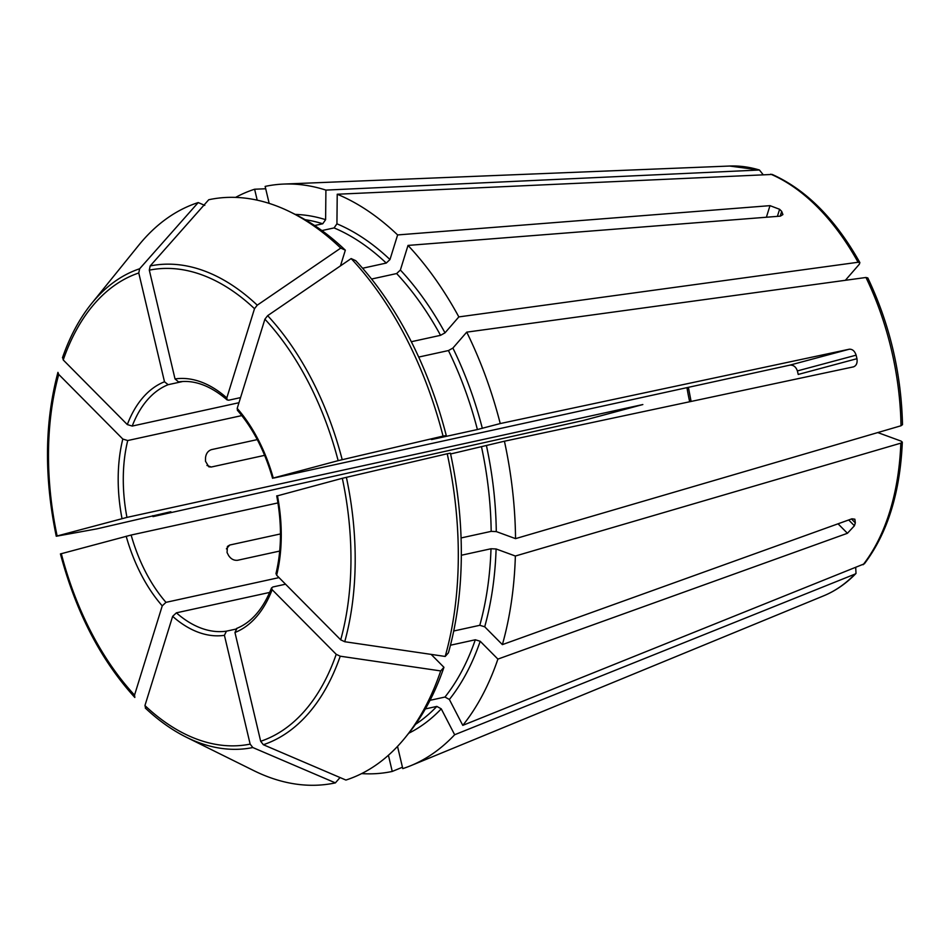 <?xml version="1.0" encoding="UTF-8"?>
<svg xmlns="http://www.w3.org/2000/svg" width="950" height="950" viewBox="0 0 950 950"><rect width="100%" height="100%" fill="white"/><g stroke="black" fill="none" stroke-linecap="round" stroke-linejoin="round"><path stroke-width="1.43" d="M763.028 174.527L759.43 170.014L325.909 190.095L325.613 219.664L322.739 223.773L314.616 225.542M235.588 197.398A299.333 179.728 77.7 0 1 254.612 189.228L265.703 188.765M269.159 203.383L265.145 186.414A299.333 179.728 77.7 0 1 283.611 184.074A299.333 179.728 77.7 0 1 325.909 190.095M729.648 166.036L759.43 170.014A221.208 132.822 77.7 0 0 729.648 166.036L283.611 184.074M60.432 553.898C75.988 612.204 100.783 660.06 134.829 697.466L134.544 695.091L162.248 605.862L165.977 602.347L279.027 577.612M60.788 553.838L131.136 535.04L277.958 502.918M845.369 280.298L859.322 264.243L859.857 262.675L858.076 262.259L458.838 316.908L445.016 332.832L440.551 335.326L411.303 341.727M772.124 174.444L337.226 194.239A299.333 179.728 77.7 0 1 397.622 234.935L769.987 205.651L779.606 209.285L777.397 216.374M371.569 279.039L396.637 273.553L400.378 270.038L408.013 245.421L780.377 216.137L782.907 214.569L781.684 211.387A228.202 137.014 -102.3 0 0 779.606 209.285M408.013 245.421A299.333 179.728 77.7 0 1 458.838 316.908M56.62 536.192L96.9 528.865L170.145 511.884L152.962 516.634A299.333 179.728 77.7 0 1 152.76 515.696M170.145 511.884L170.869 511.836A268.494 161.215 77.7 0 1 170.857 511.741M56.252 536.227C44.032 477.031 44.603 422.406 57.938 372.364L58.746 374.431A242.286 145.469 77.7 0 0 57.131 535.966L126.956 517.394L642.841 404.546L583.431 420.458L152.962 516.634M58.746 374.431L122.811 439.054L127.728 440.539L241.811 415.589M867.754 277.934L865.961 277.483L466.723 332.144A299.333 179.728 77.7 0 1 500.246 423.558L849.276 349.22C852.447 349.042 854.727 351.025 856.128 355.169L797.383 370.916C795.922 366.795 793.416 364.871 789.866 365.133L273.98 477.992M853.634 366.819L853.456 366.866C856.389 365.738 857.553 363.007 856.959 358.696A228.202 137.014 -102.3 0 0 856.128 355.169M853.456 366.866L504.426 441.216A299.333 179.728 77.7 0 1 515.541 538.638L496.28 531.584L491.174 531.371L461.082 537.949M902.453 424.697L901.016 425.766L515.541 538.638M450.609 453.969L504.426 441.216M62.759 357.295L63.234 359.955L127.312 424.579L132.228 426.063L238.973 402.717M139.638 268.767A246.216 147.832 77.7 0 0 91.473 303.691L138.736 245.243A298.371 179.146 77.7 0 1 198.206 202.564L139.638 268.767L138.771 272.983L164.493 381.769L168.162 384.691L182.756 381.496M204.773 205.378L198.206 202.564M877.788 432.571L901.134 441.121L902.274 442.106L900.837 443.151L515.363 556.023A299.333 179.728 77.7 0 1 502.384 644.623L851.924 518.807L854.869 519.211L855.309 522.868L851.461 518.985M450.466 645.216L475.297 639.778L480.213 641.262L497.895 659.098L847.436 533.283L854.418 525.766A228.202 137.014 -102.3 0 0 855.309 522.868M497.895 659.098A299.333 179.728 77.7 0 1 462.781 725.373L449.374 699.473L444.968 697.051L430.029 700.316M864.334 563.801L462.781 725.373M290.462 212.052A298.371 179.146 77.7 0 1 340.753 248.092L257.26 305.176L254.505 308.691L226.812 397.919A130.625 78.423 -102.3 0 0 175.026 378.943L149.304 270.156L150.171 265.952L208.739 199.737A298.371 179.146 77.7 0 1 290.462 212.052L295.818 214.7A294.215 176.652 77.7 0 1 345.337 250.183L340.456 265.893M321.896 230.577L334.067 227.917A264.872 159.03 77.7 0 1 386.246 263.067L389.975 259.552L397.622 234.935M362.591 268.244L386.246 263.067M337.226 194.239L336.929 223.82L334.067 227.917M345.337 250.183L340.753 248.092M175.026 378.943L178.529 381.888C194.346 379.668 210.556 385.688 227.157 399.938M226.812 397.919L227.157 399.879L228.748 400.199L240.552 397.611M388.419 755.25L392.243 771.436A299.333 179.728 77.7 0 1 361.641 773.597M855.712 567.72L856.009 573.396L854.953 574.121L454.658 734.742A299.333 179.728 77.7 0 1 410.827 765.664A299.333 179.728 77.7 0 1 402.776 768.609L397.516 746.391M402.444 767.244L392.243 771.436M446.262 435.516L443.056 436.098A298.371 179.146 77.7 0 0 351.144 258.578L355.728 260.668A294.215 176.652 77.7 0 1 446.262 435.516L432.048 439.47L477.399 429.543L500.246 423.558M431.324 439.517L432.048 439.47A264.872 159.03 77.7 0 0 432.012 439.339M418.689 357.069L448.436 350.562A264.872 159.03 77.7 0 1 477.399 429.543M466.723 332.144L452.901 348.068L448.436 350.562M351.144 258.578L267.651 315.661L264.908 319.176L237.203 408.405L237.441 410.246M443.056 436.098L338.152 460.655L273.267 478.04A130.625 78.423 -102.3 0 0 237.203 408.405M445.194 656.45A298.371 179.146 77.7 0 0 447.224 453.756L450.431 453.174A294.215 176.652 77.7 0 1 448.424 652.816L445.194 656.45L344.731 641.725L340.706 639.837L276.64 575.213L276.034 573.586M461.344 555.251L491.008 548.756A264.872 159.03 77.7 0 1 479.786 625.302L484.702 626.786L502.384 644.623M453.732 631.002L479.786 625.302M515.363 556.023L496.102 548.969L491.008 548.756M447.224 453.756L342.321 478.301L278.16 495.639M443.935 667.292L440.705 670.926A298.371 179.146 77.7 0 1 405.389 737.378L409.141 732.735A294.215 176.652 77.7 0 0 443.935 667.292L431.134 654.384M425.351 708.926L436.834 706.408A264.872 159.03 77.7 0 1 415.542 724.292M454.658 734.742L441.251 708.842L436.834 706.408M440.705 670.926L340.231 656.201L336.217 654.312L272.139 589.689L271.581 587.943L272.887 586.969L285.546 584.202M405.389 737.378A298.371 179.146 77.7 0 1 345.919 780.057L263.352 744.729L260.68 741.285L234.959 632.498L236.954 628.342M335.386 782.883L252.819 747.543A246.216 147.832 77.7 0 1 186.307 737.2L253.662 770.569A298.371 179.146 77.7 0 0 335.386 782.883L340.029 777.539M257.201 200.165L254.612 189.228M145.742 708.32L144.934 705.577L172.639 616.348L176.379 612.833L269.705 592.42M252.819 747.543L250.147 744.111L224.426 635.324L226.433 631.168L235.707 629.137M206.958 465.441L211.28 467.02L208.846 466.818L205.485 461.237A126.991 76.249 77.7 0 1 205.521 457.758C206.031 453.554 208.014 450.846 211.446 449.635L257.272 439.613M211.28 467.02L264.646 455.347M279.716 551.059L237.607 560.274C233.961 560.631 230.981 559.063 228.641 555.584A126.991 76.249 77.7 0 1 227.062 552.532L227.418 546.452L229.722 545.039L280.476 533.936M856.959 358.696L798.214 374.442A126.991 76.249 -102.3 0 0 797.383 370.916M305.152 219.699A264.872 159.03 77.7 0 1 322.739 223.773M295.236 214.415A268.494 161.215 77.7 0 1 325.613 219.664M134.544 695.091A242.286 145.469 77.7 0 1 61.299 553.612M126.184 536.227A130.625 78.423 -102.3 0 0 162.248 605.862M131.136 535.04A126.991 76.249 -102.3 0 0 165.977 602.347M770.747 174.171A221.208 132.822 77.7 0 1 858.076 262.259M396.637 273.553A264.872 159.03 77.7 0 1 440.551 335.326M400.378 270.038A268.494 161.215 77.7 0 1 445.016 332.832M122.811 439.054A130.625 78.423 -102.3 0 0 122.016 518.581M127.728 440.539A126.991 76.249 -102.3 0 0 126.956 517.394M865.961 277.483A221.208 132.822 77.7 0 1 901.016 425.766M481.579 447.201A264.872 159.03 77.7 0 1 491.174 531.371M486.519 446.013A268.494 161.215 77.7 0 1 496.28 531.584M63.234 359.955A242.286 145.469 77.7 0 1 138.771 272.983M164.493 381.769A130.625 78.423 -102.3 0 0 127.312 424.579M168.162 384.691A126.991 76.249 -102.3 0 0 132.228 426.063M900.837 443.151A221.208 132.822 77.7 0 1 863.087 564.763M475.297 639.778A264.872 159.03 77.7 0 1 444.968 697.051M480.213 641.262A268.494 161.215 77.7 0 1 449.374 699.473M336.929 223.82A268.494 161.215 77.7 0 1 389.975 259.552M149.304 270.156A242.286 145.469 77.7 0 1 254.505 308.691M150.171 265.952A246.216 147.832 77.7 0 1 257.26 305.176M854.953 574.121A221.208 132.822 77.7 0 1 823.662 595.828L410.827 765.664M452.901 348.068A268.494 161.215 77.7 0 1 482.339 428.355M264.908 319.176A242.286 145.469 77.7 0 1 338.152 460.655M267.651 315.661A246.216 147.832 77.7 0 1 342.202 459.657M496.102 548.969A268.494 161.215 77.7 0 1 484.702 626.786M342.321 478.301A242.286 145.469 77.7 0 1 340.706 639.837M276.64 575.213A130.625 78.423 -102.3 0 0 277.436 495.698M346.382 477.304A246.216 147.832 77.7 0 1 344.731 641.725M686.981 387.647A126.991 76.249 -102.3 0 0 689.688 401.743M441.251 708.842A268.494 161.215 77.7 0 1 408.738 733.234M336.217 654.312A242.286 145.469 77.7 0 1 260.68 741.285M234.959 632.498A130.625 78.423 -102.3 0 0 272.139 589.689M340.231 656.201A246.216 147.832 77.7 0 1 263.352 744.729M250.147 744.111A242.286 145.469 77.7 0 1 144.934 705.577M172.639 616.348A130.625 78.423 -102.3 0 0 224.426 635.324M176.379 612.833A126.991 76.249 -102.3 0 0 226.433 631.168M854.418 525.766L848.682 519.982M847.436 533.283L838.043 523.806M849.276 349.22L789.866 365.133M226.397 548.862L229.722 545.039M781.684 211.387L780.199 216.161M769.987 205.651L766.389 217.241M772.148 174.42C806.158 189.656 835.394 219.058 859.881 262.616M867.813 277.934C889.711 324.081 901.277 372.994 902.5 424.674M91.473 303.691C79.491 318.571 69.813 336.609 62.462 357.782M902.322 442.154C900.125 492.801 887.466 533.354 864.369 563.801M856.009 573.432C846.284 583.466 835.501 590.936 823.662 595.828M237.381 410.258C252.985 428.308 264.717 450.989 272.579 478.301M276.723 495.864C281.948 523.889 281.699 549.801 275.975 573.61M691.101 401.446L688.394 387.339M271.546 587.884C263.233 608.879 251.572 622.404 236.586 628.461M145.303 708.035C158.472 720.432 172.14 730.158 186.307 737.2"/></g></svg>
